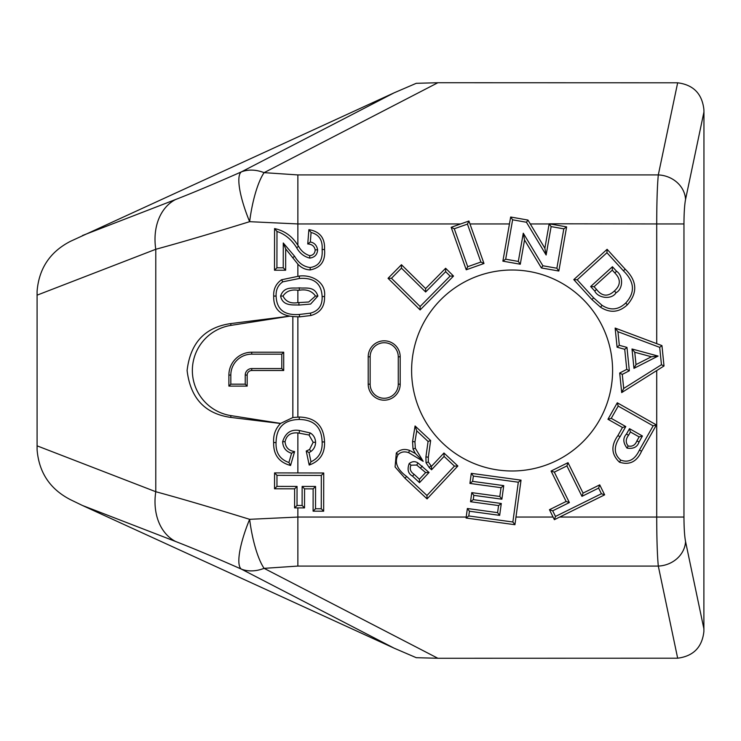 <?xml version="1.0" encoding="UTF-8"?>
<svg xmlns="http://www.w3.org/2000/svg" width="741" height="741" viewBox="0 0 741 741"><rect width="100%" height="100%" fill="white"/><g stroke="black" fill="none" stroke-linecap="round" stroke-linejoin="round"><path stroke-width="1.11" d="M192.354 370.5A45.683 45.683 0 0 0 230.97 415.627L280.598 423.398L292.843 417.544L292.843 316.546L289.944 316.138L230.97 325.373A45.683 45.683 0 0 0 192.354 370.5M280.487 423.5L230.692 417.405C204.933 413.756 190.4 398.121 187.102 370.5C190.344 342.935 204.877 327.3 230.692 323.595L289.861 316.129M411.607 370.5A100.489 100.489 0 0 0 512.105 470.989A100.489 100.489 0 0 0 612.594 370.5A100.489 100.489 0 0 0 512.105 270.011A100.489 100.489 0 0 0 411.607 370.5M453.529 276.06L420.128 309.933L388.052 278.31L401.446 264.722L425.621 288.564L445.628 268.27L453.529 276.06L450.111 276.087L420.101 306.515L420.128 309.933M431.457 466.348L443.961 453.001L457.864 465.996L427.066 498.897L404.975 478.223L395.083 466.95L396.324 452.992C400.103 449.454 404.484 448.583 409.467 450.389L415.34 453.446L413.015 449L412.561 441.497L415.08 425.973L430.641 440.534L428.317 457.216L428.344 461.995L431.457 466.348L431.568 469.766L444.072 456.41L454.446 466.108L426.955 495.488L406.633 476.463C397 469.386 394.156 462.106 398.093 454.631C400.872 451.834 404.41 451.186 408.699 452.677L423.176 461.328L415.321 448.268L414.951 441.858L416.738 430.827L428.076 441.441L425.918 456.882L426.029 462.717L429.196 467.543L431.568 469.766M607.953 419.267L617.281 402.789L656.424 424.936L641.549 451.241C636.871 461.717 629.526 465.376 619.504 462.199C611.288 454.529 610.76 445.647 617.911 435.569L622.477 427.483L607.953 419.267L611.251 418.35L618.198 406.077L653.136 425.843L639.455 450.037C634.861 459.707 628.609 463.06 620.699 460.096C613.761 454.196 613.529 446.415 620.013 436.745L625.774 426.575L611.251 418.35M591.883 299.512L573.784 279.626L607.111 249.309L625.2 269.196C637.14 280.858 637.862 292.732 627.368 304.801C619.059 312.498 610.139 313.313 600.59 307.246L591.883 299.512L593.652 297.873L577.202 279.792L606.944 252.727L623.403 270.808C634.592 281.756 635.361 292.491 625.719 303.032C618.29 310.007 610.38 310.757 601.998 305.283L593.652 297.873M297.863 472.943L323.734 472.99L323.669 511.188L313.1 511.17L313.137 488.875L304.56 488.847L304.523 507.9L294.603 507.891L294.631 488.838L274.541 488.801L274.568 472.897L297.863 472.943L297.863 432.929C290.75 432.364 286.48 435.282 285.063 441.701C285.507 447.388 288.684 450.685 294.603 451.584L290.555 465.487C278.949 462.319 273.318 454.678 273.651 442.553C273.151 435.041 275.467 428.659 280.598 423.398M466.191 517.051L467.367 508.502L497.6 512.642L498.573 505.557L470.526 501.722L471.767 492.635L499.814 496.47L501.018 487.689L469.914 483.428L471.295 473.342L521.034 480.149L514.93 524.711L466.061 518.024L466.191 517.051L297.863 517.051L249.624 519.321C211.935 507.668 180.656 498.471 155.777 491.718A54.815 41.422 111.1 0 0 175.617 541.495L82.436 505.473L70.451 499.675C50.055 489.18 38.94 472.517 37.087 449.685L37.087 291.315C38.94 268.483 50.064 251.82 70.451 241.325L394.166 92.81L416.266 83.307L437.866 82.733L677.663 82.797C693.363 84.817 702.097 93.718 703.885 109.501L703.95 111.937L685.555 199.431A27.408 24.407 -168.1 0 0 658.304 174.922L677.663 82.797M553.082 517.051L549.461 509.706L566.133 501.462L551.082 471.035L568.014 462.671L583.056 493.098L599.719 484.864L604.647 494.84L554.388 519.682L553.082 517.051L515.977 517.051M656.711 370.574L621.69 392.582L619.698 373.019L626.766 369.379L624.728 349.298L617.086 347.196L615.141 328.068L661.954 345.612L664.01 365.98L656.711 370.574L656.711 517.051C656.758 539.068 657.286 555.407 658.304 566.078L297.863 566.078L264.092 568.347A54.815 14.348 -97.8 0 1 249.624 519.321A54.815 13.31 -66.2 0 0 241.307 569.088A54.815 37.096 -62.6 0 0 264.092 568.347L437.866 658.267L677.663 658.203C693.4 656.146 702.144 647.245 703.885 631.499L703.95 111.937M549.989 223.949L566.615 226.885L558.834 271.03L541.384 267.955L524.535 239.982L520.284 264.231L502.88 261.156L510.669 217.011L527.953 220.068L544.867 248.226L549.164 223.801L656.711 223.949C656.758 201.932 657.286 185.593 658.304 174.922L297.863 174.922L264.092 172.653A54.815 37.096 -117.4 0 0 241.307 171.912L394.166 92.81M469.961 223.949L483.975 263.509L466.237 269.789L451.186 227.302L468.923 221.022L469.961 223.949L509.447 223.949M297.863 245.327L298.595 246.299C301.198 251.023 304.912 254.144 309.747 255.673C313.165 255.275 314.981 253.329 315.184 249.847C314.332 246.095 311.85 244.141 307.747 243.974L308.886 229.654C319.908 231.47 325.123 238.083 324.539 249.495C325.595 261.027 320.807 267.834 310.183 269.928C305.301 269.705 301.198 267.77 297.863 264.129L285.674 248.893L285.637 270.224L274.494 270.206L274.578 228.58C284.6 230.738 292.362 236.323 297.863 245.327L297.863 223.949L249.624 221.679C211.935 233.332 180.656 242.529 155.777 249.282L37.05 295.168M289.944 316.138C278.792 314.193 273.383 307.496 273.698 296.076C273.346 289.157 275.948 283.72 281.515 279.783L299.355 276.06C311.85 274.439 326.373 282.265 324.539 296.53C324.891 306.478 320.353 312.804 310.924 315.509L299.447 316.87L292.843 316.546L292.852 417.544L299.253 417.035C315.453 417.507 323.873 425.806 324.53 441.942C325.012 453.492 319.899 461.198 309.201 465.052L306.237 451.037L309.534 449.518L313.165 442.284L309.016 435.004L297.863 432.929M400.186 356.801A15.987 15.987 0 0 0 384.199 340.814A15.987 15.987 0 0 0 368.212 356.801L368.212 384.199A15.987 15.987 0 0 0 384.199 400.186A15.987 15.987 0 0 0 400.186 384.199L400.186 356.801L398.269 356.801A14.06 14.06 0 0 0 384.199 342.731A14.06 14.06 0 0 0 370.139 356.801L370.139 384.199A14.06 14.06 0 0 0 384.199 398.269A14.06 14.06 0 0 0 398.269 384.199L398.269 356.801M283.71 352.225L251.736 352.225A22.841 22.841 0 0 0 228.895 375.066L228.895 386.107L247.17 386.107L247.17 375.066A4.566 4.566 0 0 1 251.736 370.5L283.71 370.5L283.71 352.225L281.784 354.152L251.736 354.152A20.915 20.915 0 0 0 230.821 375.066L230.821 384.181L228.895 386.107M315.453 296.039C311.942 290.963 306.552 289.027 299.299 290.24L297.863 290.25C291.176 289.277 286.23 291.204 283.025 296.039C285.739 301.606 290.685 303.81 297.863 302.643L308.738 301.995L315.453 296.039L317.88 296.057C314.555 285.387 304.542 288.823 299.308 287.823C293.927 288.805 284.201 285.461 280.607 296.048C282.673 306.709 293.779 304.588 298.91 305.07L310.59 304.079L317.88 296.057M437.866 658.267L416.266 657.693L394.166 648.19L82.436 505.473M82.436 235.527L175.617 199.505C193.031 192.753 214.927 183.555 241.307 171.912A54.815 13.31 -113.8 0 0 249.624 221.679A54.815 14.348 -82.2 0 1 264.092 172.653L437.866 82.733M175.617 199.505A54.815 41.422 68.9 0 0 155.777 249.282L155.777 491.718L37.05 445.832M685.555 199.431C684.545 204.766 684.017 212.936 683.962 223.949L683.962 517.051C684.017 528.064 684.545 536.234 685.555 541.569A27.408 24.407 168.1 0 1 658.304 566.078L677.663 658.203M429.058 472.462L418.007 463.014C415.173 461.069 412.237 461.245 409.208 463.542C407.022 469.47 408.115 473.656 412.487 476.111L419.499 482.669L429.058 472.462L425.64 472.573L416.701 465.042L410.968 465.2C409.375 468.766 410.44 471.822 414.145 474.351L419.387 479.251L425.64 472.573M444.072 456.41L443.961 453.001M454.446 466.108L457.864 465.996M429.196 467.543L430.873 465.811M426.029 462.717L428.344 461.995M428.076 441.441L430.641 440.534M416.738 430.827L415.08 425.973M414.951 441.858L412.561 441.497M415.321 448.268L413.015 449M423.176 461.328L415.34 453.446M408.699 452.677L409.467 450.389M398.093 454.631L396.324 452.992M426.955 495.488L427.066 498.897M419.499 482.669L419.387 479.251M422.259 466.089L420.638 467.886M418.007 463.014L416.701 465.042M409.208 463.542L410.968 465.2M518.311 482.215L512.865 521.997L468.784 515.958L469.433 511.225L499.666 515.365L501.296 503.491L473.249 499.656L473.832 495.358L501.879 499.193L503.741 485.624L472.638 481.363L473.36 476.065L518.311 482.215L521.034 480.149M512.865 521.997L514.93 524.711M473.36 476.065L471.295 473.342M472.638 481.363L469.914 483.428M503.741 485.624L501.018 487.689M501.879 499.193L499.814 496.47M473.832 495.358L471.767 492.635M473.249 499.656L470.526 501.722M501.296 503.491L498.573 505.557M499.666 515.365L497.6 512.642M469.433 511.225L467.367 508.502M468.784 515.958L466.061 518.024M598.626 488.097L601.414 493.738L555.481 516.449L552.693 510.808L569.366 502.555L554.324 472.128L566.921 465.904L581.963 496.34L598.626 488.097L599.719 484.864M601.414 493.738L604.647 494.84M581.963 496.34L583.056 493.098M566.921 465.904L568.014 462.671M554.324 472.128L551.082 471.035M569.366 502.555L566.133 501.462M552.693 510.808L549.461 509.706M555.481 516.449L554.388 519.682M629.489 428.668L626.451 434.069C622.783 438.024 622.977 442.71 627.034 448.11C633.37 449.092 637.362 447.073 639.029 442.034L642.438 436.004L629.489 428.668L630.406 431.966L628.553 435.263C625.608 439.107 625.487 442.683 628.192 445.989C632.277 446.869 635.185 445.156 636.927 440.839L639.15 436.912L630.406 431.966M618.198 406.077L617.281 402.789M653.136 425.843L656.424 424.936M625.774 426.575L622.477 427.483M620.699 460.096L619.504 462.199M639.455 450.037L641.549 451.241M642.438 436.004L639.15 436.912M627.034 448.11L628.192 445.989M622.273 374.409L629.341 370.769L626.969 347.409L619.319 345.306L617.938 331.699L659.694 347.353L661.463 364.729L623.7 388.46L622.273 374.409L619.698 373.019M633.972 368.351L658.082 356.069L631.999 348.992L633.972 368.351L636.019 364.6L651.404 356.764L634.759 352.244L636.019 364.6M629.341 370.769L626.766 369.379M623.7 388.46L621.69 392.582M661.463 364.729L664.01 365.98M659.694 347.353L661.954 345.612M617.938 331.699L615.141 328.068M619.319 345.306L617.086 347.196M626.969 347.409L624.728 349.298M631.999 348.992L634.759 352.244M658.082 356.069L651.404 356.764M612.427 266.723L590.66 286.545L594.745 291.037C597.867 298.114 611.603 300.105 616.04 292.751C623.477 288.814 623.172 275.522 616.586 271.289L612.427 266.723L612.27 270.141L594.069 286.702L596.524 289.407C602.035 296.465 607.99 296.984 614.409 290.963C620.81 285.174 620.939 279.153 614.789 272.901L612.27 270.141M577.202 279.792L573.784 279.626M606.944 252.727L607.111 249.309M601.998 305.283L600.59 307.246M625.719 303.032L627.368 304.801M616.586 271.289L614.789 272.901M590.66 286.545L594.069 286.702M594.745 291.037L596.524 289.407M616.04 292.751L614.409 290.963M505.686 259.202L512.624 219.808L526.443 222.254L546.126 255.006L551.128 226.607L563.818 228.849L556.871 268.233L542.884 265.76L523.276 233.202L518.32 261.434L505.686 259.202L502.88 261.156M512.624 219.808L510.669 217.011M518.32 261.434L520.284 264.231M523.276 233.202L524.535 239.982M542.884 265.76L541.384 267.955M556.871 268.233L558.834 271.03M563.818 228.849L566.615 226.885M551.128 226.607L549.164 223.801M546.126 255.006L544.867 248.226M526.443 222.254L527.953 220.068M467.71 266.704L454.27 228.774L467.451 224.106L480.89 262.036L467.71 266.704L466.237 269.789M454.27 228.774L451.186 227.302M480.89 262.036L483.975 263.509M467.451 224.106L468.923 221.022M420.101 306.515L391.47 278.283L388.052 278.31M391.47 278.283L401.465 268.14L425.64 291.982L445.656 271.688L445.628 268.27M445.656 271.688L450.111 276.087M425.64 291.982L425.621 288.564M401.465 268.14L401.446 264.722M283.229 267.807L276.921 267.797L276.986 231.461C285.007 234.156 291.565 239.584 296.659 247.744C299.614 253.163 303.967 256.618 309.719 258.1C314.684 257.423 317.315 254.663 317.611 249.828C316.787 245.308 314.36 242.705 310.331 242.001L311.081 232.498C319.093 234.536 322.77 240.195 322.122 249.485C322.891 260.193 318.917 266.195 310.192 267.51C303.782 266.788 298.595 263.055 294.622 256.293L283.275 242.983L283.229 267.807L285.637 270.224M276.921 267.797L274.494 270.206M283.275 242.983L285.674 248.893M294.622 256.293L292.639 257.683M310.192 267.51L310.183 269.928M322.122 249.485L324.539 249.495M311.081 232.498L308.886 229.654M310.331 242.001L307.747 243.974M317.611 249.828L315.184 249.847M309.719 258.1L309.747 255.673M276.986 231.461L274.578 228.58M282.821 281.821L299.364 278.477C313.897 277.412 321.474 283.433 322.122 296.539C322.474 305.477 318.556 311.016 310.368 313.156L299.447 314.453C284.405 315.62 276.625 309.488 276.115 296.076C275.809 289.814 278.042 285.063 282.821 281.821L281.515 279.783M299.364 278.477L299.355 276.06M276.115 296.076L273.698 296.076M299.447 314.453L299.447 316.87M310.368 313.156L310.924 315.509M322.122 296.539L324.539 296.53M299.308 287.823L299.299 290.24M280.607 296.048L283.025 296.039M282.645 441.692C282.969 447.721 285.952 451.575 291.593 453.26L288.907 462.514C279.876 459.318 275.596 452.668 276.069 442.562C276.319 427.52 284.044 419.823 299.244 419.452C314.082 419.739 321.705 427.233 322.113 441.942C322.631 451.464 318.917 458.077 310.979 461.791L309.025 452.556L310.97 451.464C313.971 449.157 315.509 446.091 315.583 442.294C315.388 438.2 313.638 435.097 310.349 432.985L299.336 430.484C290.981 429.113 285.415 432.855 282.645 441.692L285.063 441.701M291.593 453.26L294.603 451.584M299.336 430.484L299.327 432.901M310.349 432.985L309.016 435.004M315.583 442.294L313.165 442.284M310.97 451.464L309.534 449.518M309.025 452.556L306.237 451.037M310.979 461.791L309.201 465.052M322.113 441.942L324.53 441.942M299.244 419.452L299.253 417.035M276.069 442.562L273.651 442.553M288.907 462.514L290.555 465.487M276.977 475.324L321.316 475.407L321.251 508.771L315.527 508.761L315.564 486.457L302.143 486.429L302.115 505.482L297.021 505.473L297.048 486.429L276.958 486.392L276.977 475.324L274.568 472.897M321.316 475.407L323.734 472.99M276.958 486.392L274.541 488.801M297.048 486.429L294.631 488.838M297.021 505.473L294.603 507.891M302.115 505.482L304.523 507.9M302.143 486.429L304.56 488.847M315.564 486.457L313.137 488.875M315.527 508.761L313.1 511.17M321.251 508.771L323.669 511.188M230.821 384.181L245.243 384.181L245.243 375.066A6.493 6.493 0 0 1 251.736 368.573L281.784 368.573L281.784 354.152M281.784 368.573L283.71 370.5M245.243 384.181L247.17 386.107M230.692 417.405L230.97 415.627M297.863 507.891L297.863 566.078M559.705 517.051L683.962 517.051M656.711 343.648L656.711 223.949L683.962 223.949M460.661 223.949L297.863 223.949L297.863 174.922M297.863 264.129L297.863 276.078M297.863 316.842L297.863 417.063M297.863 290.25L297.863 302.643M549.146 223.949L530.278 223.949M685.555 541.569L703.95 629.063M394.166 648.19L241.307 569.088C214.927 557.445 193.031 548.247 175.617 541.495M230.692 323.595L230.97 325.373M425.918 456.882L428.317 457.216M406.633 476.463L404.975 478.223M412.487 476.111L414.145 474.351M620.013 436.745L617.911 435.569M626.451 434.069L628.553 435.263M639.029 442.034L636.927 440.839M623.403 270.808L625.2 269.196M296.659 247.744L298.595 246.299M298.91 305.07L298.91 302.652M251.736 354.152L251.736 352.225M230.821 375.066L228.895 375.066M245.243 375.066L247.17 375.066M251.736 368.573L251.736 370.5M370.139 356.801L368.212 356.801M370.139 384.199L368.212 384.199M398.269 384.199L400.186 384.199"/></g></svg>

